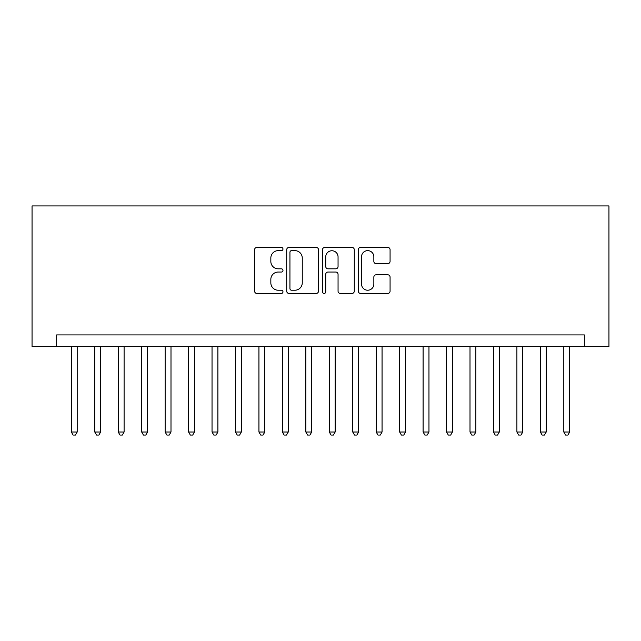 <?xml version="1.0" encoding="UTF-8"?>
<svg xmlns="http://www.w3.org/2000/svg" width="641" height="641" viewBox="0 0 641 641"><rect width="100%" height="100%" fill="white"/><g stroke="black" fill="none" stroke-linecap="round" stroke-linejoin="round"><path stroke-width="0.96" d="M282.977 249.02A1.611 1.611 0 0 0 281.367 247.41L256.913 247.41A2.3 2.3 0 0 0 254.605 249.718L254.605 291.15A2.3 2.3 0 0 0 256.913 293.45L281.367 293.45A1.611 1.611 0 0 0 282.977 291.839A1.611 1.611 0 0 0 281.367 290.229L278.202 290.229A7.363 7.363 0 0 1 270.839 282.865L270.839 279.412A7.363 7.363 0 0 1 278.202 272.04L281.367 272.04A1.611 1.611 0 0 0 282.977 270.43A1.611 1.611 0 0 0 281.367 268.819L278.202 268.819A7.363 7.363 0 0 1 270.839 261.456L270.839 258.002A7.363 7.363 0 0 1 278.202 250.639L281.367 250.639A1.611 1.611 0 0 0 282.977 249.02M387.773 263.643A2.3 2.3 0 0 0 390.073 261.336L390.073 249.718A2.3 2.3 0 0 0 387.773 247.41L360.611 247.41A2.3 2.3 0 0 0 358.311 249.718L358.311 291.15A2.3 2.3 0 0 0 360.611 293.45L387.773 293.45A2.3 2.3 0 0 0 390.073 291.15L390.073 277.104A2.3 2.3 0 0 0 387.773 274.805L376.147 274.805A2.3 2.3 0 0 0 373.847 277.104L373.847 284.067A6.154 6.154 0 0 1 367.686 290.229A6.154 6.154 0 0 1 361.532 284.067L361.532 256.793A6.154 6.154 0 0 1 367.686 250.639A6.154 6.154 0 0 1 373.847 256.793L373.847 261.336A2.3 2.3 0 0 0 376.147 263.643L387.773 263.643M584.328 346.645L608.95 346.645L608.95 205.937L32.05 205.937L32.05 346.645L584.328 346.645L584.328 334.923L56.672 334.923L56.672 346.645M318.489 249.718A2.3 2.3 0 0 0 316.181 247.41L289.019 247.41A2.3 2.3 0 0 0 286.719 249.718L286.719 291.15A2.3 2.3 0 0 0 289.019 293.45L316.181 293.45A2.3 2.3 0 0 0 318.489 291.15L318.489 249.718M324.819 247.41L351.981 247.41A2.3 2.3 0 0 1 354.281 249.718L354.281 291.15A2.3 2.3 0 0 1 351.981 293.45L340.355 293.45A2.3 2.3 0 0 1 338.055 291.15L338.055 274.348A2.3 2.3 0 0 0 335.748 272.04L328.04 272.04A2.3 2.3 0 0 0 325.74 274.348L325.74 291.839A1.611 1.611 0 0 1 324.122 293.45A1.611 1.611 0 0 1 322.511 291.839L322.511 249.718A2.3 2.3 0 0 1 324.819 247.41M291.551 250.639A1.611 1.611 0 0 0 289.94 252.25L289.94 288.618A1.611 1.611 0 0 0 291.551 290.229L294.892 290.229A7.363 7.363 0 0 0 302.256 282.865L302.256 258.002A7.363 7.363 0 0 0 294.892 250.639L291.551 250.639M338.055 256.905A6.154 6.154 0 0 0 331.894 250.751A6.154 6.154 0 0 0 325.74 256.905L325.74 266.52A2.3 2.3 0 0 0 328.04 268.819L335.748 268.819A2.3 2.3 0 0 0 338.055 266.52L338.055 256.905M71.327 346.645L71.327 432.01L77.192 432.01L77.192 346.645M77.192 432.01L75.438 435.063L73.09 435.063L71.327 432.01M94.78 346.645L94.78 432.01L100.645 432.01L100.645 346.645M100.645 432.01L98.882 435.063L96.543 435.063L94.78 432.01M118.232 346.645L118.232 432.01L124.098 432.01L124.098 346.645M124.098 432.01L122.335 435.063L119.995 435.063L118.232 432.01M141.685 346.645L141.685 432.01L147.55 432.01L147.55 346.645M147.55 432.01L145.787 435.063L143.44 435.063L141.685 432.01M165.138 346.645L165.138 432.01L170.995 432.01L170.995 346.645M170.995 432.01L169.24 435.063L166.892 435.063L165.138 432.01M188.59 346.645L188.59 432.01L194.447 432.01L194.447 346.645M194.447 432.01L192.693 435.063L190.345 435.063L188.59 432.01M212.035 346.645L212.035 432.01L217.9 432.01L217.9 346.645M217.9 432.01L216.145 435.063L213.798 435.063L212.035 432.01M235.487 346.645L235.487 432.01L241.353 432.01L241.353 346.645M241.353 432.01L239.59 435.063L237.25 435.063L235.487 432.01M258.94 346.645L258.94 432.01L264.805 432.01L264.805 346.645M264.805 432.01L263.042 435.063L260.703 435.063L258.94 432.01M282.393 346.645L282.393 432.01L288.258 432.01L288.258 346.645M288.258 432.01L286.495 435.063L284.147 435.063L282.393 432.01M305.845 346.645L305.845 432.01L311.702 432.01L311.702 346.645M311.702 432.01L309.948 435.063L307.6 435.063L305.845 432.01M329.298 346.645L329.298 432.01L335.155 432.01L335.155 346.645M335.155 432.01L333.4 435.063L331.052 435.063L329.298 432.01M352.742 346.645L352.742 432.01L358.607 432.01L358.607 346.645M358.607 432.01L356.853 435.063L354.505 435.063L352.742 432.01M376.195 346.645L376.195 432.01L382.06 432.01L382.06 346.645M382.06 432.01L380.297 435.063L377.958 435.063L376.195 432.01M399.647 346.645L399.647 432.01L405.513 432.01L405.513 346.645M405.513 432.01L403.75 435.063L401.41 435.063L399.647 432.01M423.1 346.645L423.1 432.01L428.965 432.01L428.965 346.645M428.965 432.01L427.202 435.063L424.855 435.063L423.1 432.01M446.553 346.645L446.553 432.01L452.41 432.01L452.41 346.645M452.41 432.01L450.655 435.063L448.307 435.063L446.553 432.01M470.005 346.645L470.005 432.01L475.862 432.01L475.862 346.645M475.862 432.01L474.108 435.063L471.76 435.063L470.005 432.01M493.45 346.645L493.45 432.01L499.315 432.01L499.315 346.645M499.315 432.01L497.56 435.063L495.213 435.063L493.45 432.01M516.902 346.645L516.902 432.01L522.768 432.01L522.768 346.645M522.768 432.01L521.005 435.063L518.665 435.063L516.902 432.01M540.355 346.645L540.355 432.01L546.22 432.01L546.22 346.645M546.22 432.01L544.457 435.063L542.118 435.063L540.355 432.01M563.808 346.645L563.808 432.01L569.673 432.01L569.673 346.645M569.673 432.01L567.91 435.063L565.562 435.063L563.808 432.01"/></g></svg>
